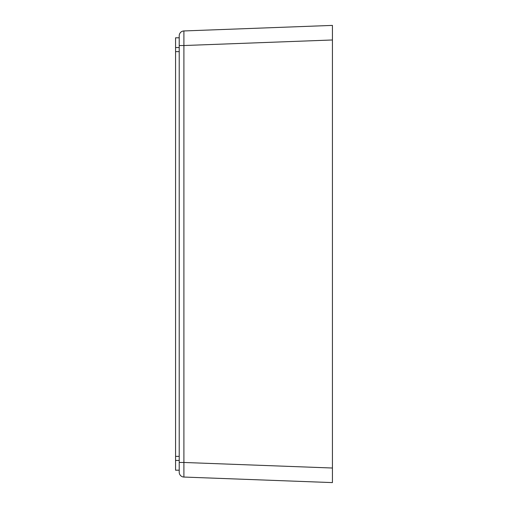 <?xml version="1.0" encoding="UTF-8"?>
<svg xmlns="http://www.w3.org/2000/svg" width="508" height="508" viewBox="0 0 508 508"><rect width="100%" height="100%" fill="white"/><g stroke="black" fill="none" stroke-linecap="round" stroke-linejoin="round"><path stroke-width="0.76" d="M183.902 30.95L183.902 45.53L332.429 39.98L332.429 25.4L183.902 30.95A4.864 4.864 0 0 0 179.216 35.808L179.216 470.198L175.571 470.198L175.571 456.362L179.216 456.362M179.216 460.439L175.571 460.439M179.216 37.802L175.571 37.802L175.571 456.362M179.216 47.562L175.571 47.562M179.216 51.638L175.571 51.638M179.216 472.192L179.216 470.198L179.216 472.192A4.864 4.864 0 0 0 183.902 477.05L332.429 482.6L332.429 468.02L183.902 462.47L183.902 477.05A4.864 4.864 0 0 1 179.216 472.192M179.216 462.47L183.902 462.47L183.902 45.53L179.216 45.53M332.429 39.98L332.429 468.02"/></g></svg>
